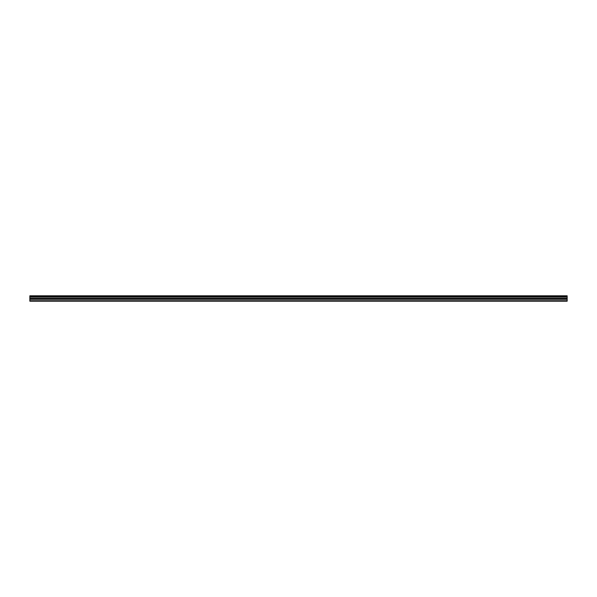 <?xml version="1.0" encoding="UTF-8"?>
<svg xmlns="http://www.w3.org/2000/svg" width="597" height="597" viewBox="0 0 597 597"><rect width="100%" height="100%" fill="white"/><g stroke="black" fill="none" stroke-linecap="round" stroke-linejoin="round"><path stroke-width="0.9" d="M29.85 296.478L29.85 295.799L567.15 295.799L567.15 296.478L29.85 296.478L29.85 301.201L567.15 301.201L567.15 298.343L29.85 298.343M567.15 296.478L567.15 298.343M29.85 300.724L567.15 300.724M29.85 295.925L567.15 295.925M29.85 299.313L567.15 299.313M29.85 297.097L567.15 297.097M29.85 298.754L567.15 298.754"/></g></svg>
